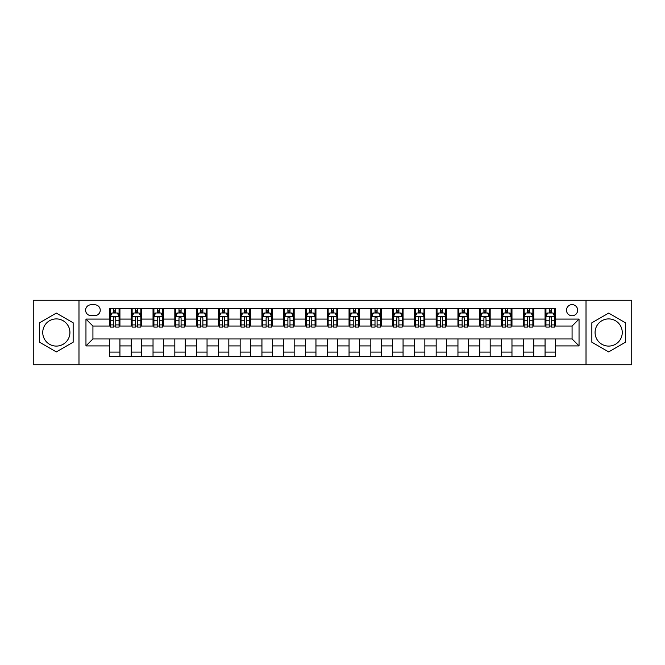 <?xml version="1.0" encoding="UTF-8"?>
<svg xmlns="http://www.w3.org/2000/svg" width="665" height="665" viewBox="0 0 665 665"><rect width="100%" height="100%" fill="white"/><g stroke="black" fill="none" stroke-linecap="round" stroke-linejoin="round"><path stroke-width="1" d="M608.666 318.909A13.591 13.591 0 0 0 595.075 332.5A13.591 13.591 0 0 0 608.666 346.091A13.591 13.591 0 0 0 622.257 332.5A13.591 13.591 0 0 0 608.666 318.909M572.075 304.62A5.578 5.578 0 0 0 566.497 310.198A5.578 5.578 0 0 0 572.075 315.775A5.578 5.578 0 0 0 577.652 310.198A5.578 5.578 0 0 0 572.075 304.62M56.334 346.091A13.591 13.591 0 0 1 42.743 332.5A13.591 13.591 0 0 1 56.334 318.909A13.591 13.591 0 0 1 69.925 332.5A13.591 13.591 0 0 1 56.334 346.091M586.015 364.736L631.75 364.736L631.75 300.264L586.015 300.264L586.015 364.736L78.985 364.736L78.985 300.264L33.25 300.264L33.25 364.736L78.985 364.736M91.005 315.601L94.846 315.601A5.403 5.403 0 0 0 100.24 310.198A5.403 5.403 0 0 0 94.846 304.794L91.005 304.794A5.403 5.403 0 0 0 85.61 310.198A5.403 5.403 0 0 0 91.005 315.601M586.015 300.264L78.985 300.264M109.476 345.916L85.96 345.916L85.96 319.084L109.476 319.084L109.476 326.05L92.925 326.05L92.925 338.951L109.476 338.951L109.476 356.457L555.524 356.457L555.524 338.951L572.075 338.951L572.075 326.05L555.524 326.05L555.524 319.084L579.04 319.084L579.04 345.916L555.524 345.916M555.524 319.084L555.524 308.543L109.476 308.543L109.476 319.084M545.067 308.543L545.067 326.05L545.94 326.05M549.248 326.05L551.343 326.05M554.652 326.05L555.524 326.05M545.067 326.05L532.873 326.05M523.288 308.543L523.288 326.05L524.161 326.05M527.47 326.05L529.564 326.05M523.288 326.05L511.094 326.05M501.51 308.543L501.51 326.05L502.383 326.05M505.691 326.05L507.777 326.05M501.51 326.05L489.315 326.05M479.731 308.543L479.731 326.05L480.604 326.05M483.912 326.05L485.999 326.05M479.731 326.05L467.537 326.05M457.952 308.543L457.952 326.05L458.825 326.05M462.133 326.05L464.22 326.05M457.952 326.05L445.75 326.05M436.174 308.543L436.174 326.05L437.038 326.05M440.355 326.05L442.441 326.05M436.174 326.05L423.971 326.05M414.395 308.543L414.395 326.05L415.259 326.05M418.576 326.05L420.662 326.05M414.395 326.05L402.192 326.05M392.608 308.543L392.608 326.05L393.481 326.05M396.789 326.05L398.884 326.05M392.608 326.05L380.413 326.05M370.829 308.543L370.829 326.05L371.702 326.05M375.01 326.05L377.105 326.05M370.829 326.05L358.635 326.05M349.05 308.543L349.05 326.05L349.923 326.05M353.231 326.05L355.326 326.05M349.05 326.05L336.856 326.05M327.271 308.543L327.271 326.05L328.144 326.05M331.453 326.05L333.547 326.05M327.271 326.05L315.077 326.05M305.493 308.543L305.493 326.05L306.365 326.05M309.674 326.05L311.769 326.05M305.493 326.05L293.298 326.05M283.714 308.543L283.714 326.05L284.587 326.05M287.895 326.05L289.99 326.05M283.714 326.05L271.519 326.05M261.935 308.543L261.935 326.05L262.808 326.05M266.116 326.05L268.211 326.05M261.935 326.05L249.741 326.05M240.156 308.543L240.156 326.05L241.029 326.05M244.338 326.05L246.424 326.05M240.156 326.05L227.962 326.05M218.378 308.543L218.378 326.05L219.251 326.05M222.559 326.05L224.645 326.05M218.378 326.05L206.175 326.05M196.599 308.543L196.599 326.05L197.463 326.05M200.78 326.05L202.867 326.05M196.599 326.05L184.396 326.05M174.82 308.543L174.82 326.05L175.685 326.05M179.001 326.05L181.088 326.05M174.82 326.05L162.617 326.05M153.033 308.543L153.033 326.05L153.906 326.05M157.223 326.05L159.309 326.05M153.033 326.05L140.839 326.05M131.254 308.543L131.254 326.05L132.127 326.05M135.436 326.05L137.53 326.05M131.254 326.05L119.06 326.05M109.476 326.05L110.348 326.05M113.657 326.05L115.752 326.05M109.476 338.951L119.933 338.951L119.933 356.457M555.524 338.951L119.933 338.951M119.933 308.543L119.933 326.05M109.476 312.899L110.348 312.899M113.657 312.899L115.752 312.899M119.06 312.899L119.933 312.899M109.476 352.101L119.933 352.101M131.254 338.951L131.254 356.457M141.712 308.543L141.712 326.05M131.254 312.899L132.127 312.899M135.436 312.899L137.53 312.899M140.839 312.899L141.712 312.899M141.712 338.951L141.712 356.457M131.254 352.101L141.712 352.101M153.033 338.951L153.033 356.457M163.49 338.951L163.49 356.457M153.033 352.101L163.49 352.101M163.49 308.543L163.49 326.05M153.033 312.899L153.906 312.899M157.223 312.899L159.309 312.899M162.617 312.899L163.49 312.899M174.82 338.951L174.82 356.457M185.269 338.951L185.269 356.457M174.82 352.101L185.269 352.101M185.269 308.543L185.269 326.05M174.82 312.899L175.685 312.899M179.001 312.899L181.088 312.899M184.396 312.899L185.269 312.899M196.599 338.951L196.599 356.457M207.048 338.951L207.048 356.457M196.599 352.101L207.048 352.101M207.048 308.543L207.048 326.05M196.599 312.899L197.463 312.899M200.78 312.899L202.867 312.899M206.175 312.899L207.048 312.899M218.378 338.951L218.378 356.457M228.826 338.951L228.826 356.457M218.378 352.101L228.826 352.101M228.826 308.543L228.826 326.05M218.378 312.899L219.251 312.899M222.559 312.899L224.645 312.899M227.962 312.899L228.826 312.899M240.156 338.951L240.156 356.457M250.605 338.951L250.605 356.457M240.156 352.101L250.605 352.101M250.605 308.543L250.605 326.05M240.156 312.899L241.029 312.899M244.338 312.899L246.424 312.899M249.741 312.899L250.605 312.899M261.935 338.951L261.935 356.457M272.392 338.951L272.392 356.457M261.935 352.101L272.392 352.101M272.392 308.543L272.392 326.05M261.935 312.899L262.808 312.899M266.116 312.899L268.211 312.899M271.519 312.899L272.392 312.899M283.714 338.951L283.714 356.457M294.171 338.951L294.171 356.457M283.714 352.101L294.171 352.101M294.171 308.543L294.171 326.05M283.714 312.899L284.587 312.899M287.895 312.899L289.99 312.899M293.298 312.899L294.171 312.899M305.493 338.951L305.493 356.457M315.95 338.951L315.95 356.457M305.493 352.101L315.95 352.101M315.95 308.543L315.95 326.05M305.493 312.899L306.365 312.899M309.674 312.899L311.769 312.899M315.077 312.899L315.95 312.899M327.271 338.951L327.271 356.457M337.729 338.951L337.729 356.457M327.271 352.101L337.729 352.101M337.729 308.543L337.729 326.05M327.271 312.899L328.144 312.899M331.453 312.899L333.547 312.899M336.856 312.899L337.729 312.899M349.05 338.951L349.05 356.457M359.507 338.951L359.507 356.457M349.05 352.101L359.507 352.101M359.507 308.543L359.507 326.05M349.05 312.899L349.923 312.899M353.231 312.899L355.326 312.899M358.635 312.899L359.507 312.899M370.829 338.951L370.829 356.457M381.286 338.951L381.286 356.457M370.829 352.101L381.286 352.101M381.286 308.543L381.286 326.05M370.829 312.899L371.702 312.899M375.01 312.899L377.105 312.899M380.413 312.899L381.286 312.899M392.608 338.951L392.608 356.457M403.065 338.951L403.065 356.457M392.608 352.101L403.065 352.101M403.065 308.543L403.065 326.05M392.608 312.899L393.481 312.899M396.789 312.899L398.884 312.899M402.192 312.899L403.065 312.899M414.395 338.951L414.395 356.457M424.844 338.951L424.844 356.457M414.395 352.101L424.844 352.101M424.844 308.543L424.844 326.05M414.395 312.899L415.259 312.899M418.576 312.899L420.662 312.899M423.971 312.899L424.844 312.899M436.174 338.951L436.174 356.457M446.622 338.951L446.622 356.457M436.174 352.101L446.622 352.101M446.622 308.543L446.622 326.05M436.174 312.899L437.038 312.899M440.355 312.899L442.441 312.899M445.75 312.899L446.622 312.899M457.952 338.951L457.952 356.457M468.401 338.951L468.401 356.457M457.952 352.101L468.401 352.101M468.401 308.543L468.401 326.05M457.952 312.899L458.825 312.899M462.133 312.899L464.22 312.899M467.537 312.899L468.401 312.899M479.731 338.951L479.731 356.457M490.18 338.951L490.18 356.457M479.731 352.101L490.18 352.101M490.18 308.543L490.18 326.05M479.731 312.899L480.604 312.899M483.912 312.899L485.999 312.899M489.315 312.899L490.18 312.899M501.51 338.951L501.51 356.457M511.967 338.951L511.967 356.457M501.51 352.101L511.967 352.101M511.967 308.543L511.967 326.05M501.51 312.899L502.383 312.899M505.691 312.899L507.777 312.899M511.094 312.899L511.967 312.899M523.288 338.951L523.288 356.457M533.746 338.951L533.746 356.457M523.288 352.101L533.746 352.101M533.746 308.543L533.746 326.05M523.288 312.899L524.161 312.899M527.47 312.899L529.564 312.899M532.873 312.899L533.746 312.899M545.067 338.951L545.067 356.457M545.067 352.101L555.524 352.101M545.067 312.899L545.94 312.899M549.248 312.899L551.343 312.899M554.652 312.899L555.524 312.899M92.925 326.05L85.96 319.084M92.925 338.951L85.96 345.916M579.04 319.084L572.075 326.05M579.04 345.916L572.075 338.951M56.334 351.918L73.15 342.209L73.15 322.791L56.334 313.082L39.526 322.791L39.526 342.209L56.334 351.918M625.474 322.791L608.666 313.082L591.85 322.791L591.85 342.209L608.666 351.918L625.474 342.209L625.474 322.791M115.752 310.804L113.657 310.804M119.06 324.911L115.752 324.911L115.752 327.097L119.06 327.097L119.06 316.474L117.323 312.982L112.094 312.982L110.348 316.474L110.348 327.097L113.657 327.097L113.657 324.911L110.348 324.911M110.348 316.474L110.348 308.543M119.06 316.474L119.06 308.543M113.657 312.982L113.657 308.543M115.752 308.543L115.752 312.982M115.752 324.911L115.752 317.779C115.053 316.432 114.355 316.432 113.657 317.779L113.657 324.911M137.53 310.804L135.436 310.804M140.839 324.911L137.53 324.911L137.53 327.097L140.839 327.097L140.839 316.474L139.101 312.982L133.873 312.982L132.127 316.474L132.127 327.097L135.436 327.097L135.436 324.911L132.127 324.911M132.127 316.474L132.127 308.543M140.839 316.474L140.839 308.543M135.436 312.982L135.436 308.543M137.53 308.543L137.53 312.982M137.53 324.911L137.53 317.779C136.832 316.432 136.134 316.432 135.436 317.779L135.436 324.911M159.309 310.804L157.223 310.804M162.617 324.911L159.309 324.911L159.309 327.097L162.617 327.097L162.617 316.474L160.88 312.982L155.652 312.982L153.906 316.474L153.906 327.097L157.223 327.097L157.223 324.911L153.906 324.911M153.906 316.474L153.906 308.543M162.617 316.474L162.617 308.543M157.223 312.982L157.223 308.543M159.309 308.543L159.309 312.982M159.309 324.911L159.309 317.779C158.611 316.432 157.913 316.432 157.223 317.779L157.223 324.911M181.088 310.804L179.001 310.804M184.396 324.911L181.088 324.911L181.088 327.097L184.396 327.097L184.396 316.474L182.659 312.982L177.43 312.982L175.685 316.474L175.685 327.097L179.001 327.097L179.001 324.911L175.685 324.911M175.685 316.474L175.685 308.543M184.396 316.474L184.396 308.543M179.001 312.982L179.001 308.543M181.088 308.543L181.088 312.982M181.088 324.911L181.088 317.779C180.39 316.432 179.7 316.432 179.001 317.779L179.001 324.911M202.867 310.804L200.78 310.804M206.175 324.911L202.867 324.911L202.867 327.097L206.175 327.097L206.175 316.474L204.438 312.982L199.209 312.982L197.463 316.474L197.463 327.097L200.78 327.097L200.78 324.911L197.463 324.911M197.463 316.474L197.463 308.543M206.175 316.474L206.175 308.543M200.78 312.982L200.78 308.543M202.867 308.543L202.867 312.982M202.867 324.911L202.867 317.779C202.177 316.432 201.478 316.432 200.78 317.779L200.78 324.911M224.645 310.804L222.559 310.804M227.962 324.911L224.645 324.911L224.645 327.097L227.962 327.097L227.962 316.474L226.216 312.982L220.988 312.982L219.251 316.474L219.251 327.097L222.559 327.097L222.559 324.911L219.251 324.911M219.251 316.474L219.251 308.543M227.962 316.474L227.962 308.543M222.559 312.982L222.559 308.543M224.645 308.543L224.645 312.982M224.645 324.911L224.645 317.779C223.955 316.432 223.257 316.432 222.559 317.779L222.559 324.911M246.424 310.804L244.338 310.804M249.741 324.911L246.424 324.911L246.424 327.097L249.741 327.097L249.741 316.474L247.995 312.982L242.767 312.982L241.029 316.474L241.029 327.097L244.338 327.097L244.338 324.911L241.029 324.911M241.029 316.474L241.029 308.543M249.741 316.474L249.741 308.543M244.338 312.982L244.338 308.543M246.424 308.543L246.424 312.982M246.424 324.911L246.424 317.779C245.734 316.432 245.036 316.432 244.338 317.779L244.338 324.911M268.211 310.804L266.116 310.804M271.519 324.911L268.211 324.911L268.211 327.097L271.519 327.097L271.519 316.474L269.774 312.982L264.545 312.982L262.808 316.474L262.808 327.097L266.116 327.097L266.116 324.911L262.808 324.911M262.808 316.474L262.808 308.543M271.519 316.474L271.519 308.543M266.116 312.982L266.116 308.543M268.211 308.543L268.211 312.982M268.211 324.911L268.211 317.779C267.513 316.432 266.815 316.432 266.116 317.779L266.116 324.911M289.99 310.804L287.895 310.804M293.298 324.911L289.99 324.911L289.99 327.097L293.298 327.097L293.298 316.474L291.553 312.982L286.324 312.982L284.587 316.474L284.587 327.097L287.895 327.097L287.895 324.911L284.587 324.911M284.587 316.474L284.587 308.543M293.298 316.474L293.298 308.543M287.895 312.982L287.895 308.543M289.99 308.543L289.99 312.982M289.99 324.911L289.99 317.779C289.292 316.432 288.593 316.432 287.895 317.779L287.895 324.911M311.769 310.804L309.674 310.804M315.077 324.911L311.769 324.911L311.769 327.097L315.077 327.097L315.077 316.474L313.331 312.982L308.111 312.982L306.365 316.474L306.365 327.097L309.674 327.097L309.674 324.911L306.365 324.911M306.365 316.474L306.365 308.543M315.077 316.474L315.077 308.543M309.674 312.982L309.674 308.543M311.769 308.543L311.769 312.982M311.769 324.911L311.769 317.779C311.07 316.432 310.372 316.432 309.674 317.779L309.674 324.911M333.547 310.804L331.453 310.804M336.856 324.911L333.547 324.911L333.547 327.097L336.856 327.097L336.856 316.474L335.11 312.982L329.89 312.982L328.144 316.474L328.144 327.097L331.453 327.097L331.453 324.911L328.144 324.911M328.144 316.474L328.144 308.543M336.856 316.474L336.856 308.543M331.453 312.982L331.453 308.543M333.547 308.543L333.547 312.982M333.547 324.911L333.547 317.779C332.849 316.432 332.151 316.432 331.453 317.779L331.453 324.911M355.326 310.804L353.231 310.804M358.635 324.911L355.326 324.911L355.326 327.097L358.635 327.097L358.635 316.474L356.889 312.982L351.669 312.982L349.923 316.474L349.923 327.097L353.231 327.097L353.231 324.911L349.923 324.911M349.923 316.474L349.923 308.543M358.635 316.474L358.635 308.543M353.231 312.982L353.231 308.543M355.326 308.543L355.326 312.982M355.326 324.911L355.326 317.779C354.628 316.432 353.93 316.432 353.231 317.779L353.231 324.911M377.105 310.804L375.01 310.804M380.413 324.911L377.105 324.911L377.105 327.097L380.413 327.097L380.413 316.474L378.676 312.982L373.447 312.982L371.702 316.474L371.702 327.097L375.01 327.097L375.01 324.911L371.702 324.911M371.702 316.474L371.702 308.543M380.413 316.474L380.413 308.543M375.01 312.982L375.01 308.543M377.105 308.543L377.105 312.982M377.105 324.911L377.105 317.779C376.407 316.432 375.708 316.432 375.01 317.779L375.01 324.911M398.884 310.804L396.789 310.804M402.192 324.911L398.884 324.911L398.884 327.097L402.192 327.097L402.192 316.474L400.455 312.982L395.226 312.982L393.481 316.474L393.481 327.097L396.789 327.097L396.789 324.911L393.481 324.911M393.481 316.474L393.481 308.543M402.192 316.474L402.192 308.543M396.789 312.982L396.789 308.543M398.884 308.543L398.884 312.982M398.884 324.911L398.884 317.779C398.185 316.432 397.487 316.432 396.789 317.779L396.789 324.911M420.662 310.804L418.576 310.804M423.971 324.911L420.662 324.911L420.662 327.097L423.971 327.097L423.971 316.474L422.233 312.982L417.005 312.982L415.259 316.474L415.259 327.097L418.576 327.097L418.576 324.911L415.259 324.911M415.259 316.474L415.259 308.543M423.971 316.474L423.971 308.543M418.576 312.982L418.576 308.543M420.662 308.543L420.662 312.982M420.662 324.911L420.662 317.779C419.964 316.432 419.274 316.432 418.576 317.779L418.576 324.911M442.441 310.804L440.355 310.804M445.75 324.911L442.441 324.911L442.441 327.097L445.75 327.097L445.75 316.474L444.012 312.982L438.784 312.982L437.038 316.474L437.038 327.097L440.355 327.097L440.355 324.911L437.038 324.911M437.038 316.474L437.038 308.543M445.75 316.474L445.75 308.543M440.355 312.982L440.355 308.543M442.441 308.543L442.441 312.982M442.441 324.911L442.441 317.779C441.743 316.432 441.053 316.432 440.355 317.779L440.355 324.911M464.22 310.804L462.133 310.804M467.537 324.911L464.22 324.911L464.22 327.097L467.537 327.097L467.537 316.474L465.791 312.982L460.562 312.982L458.825 316.474L458.825 327.097L462.133 327.097L462.133 324.911L458.825 324.911M458.825 316.474L458.825 308.543M467.537 316.474L467.537 308.543M462.133 312.982L462.133 308.543M464.22 308.543L464.22 312.982M464.22 324.911L464.22 317.779C463.53 316.432 462.832 316.432 462.133 317.779L462.133 324.911M485.999 310.804L483.912 310.804M489.315 324.911L485.999 324.911L485.999 327.097L489.315 327.097L489.315 316.474L487.57 312.982L482.341 312.982L480.604 316.474L480.604 327.097L483.912 327.097L483.912 324.911L480.604 324.911M480.604 316.474L480.604 308.543M489.315 316.474L489.315 308.543M483.912 312.982L483.912 308.543M485.999 308.543L485.999 312.982M485.999 324.911L485.999 317.779C485.309 316.432 484.61 316.432 483.912 317.779L483.912 324.911M507.777 310.804L505.691 310.804M511.094 324.911L507.777 324.911L507.777 327.097L511.094 327.097L511.094 316.474L509.348 312.982L504.12 312.982L502.383 316.474L502.383 327.097L505.691 327.097L505.691 324.911L502.383 324.911M502.383 316.474L502.383 308.543M511.094 316.474L511.094 308.543M505.691 312.982L505.691 308.543M507.777 308.543L507.777 312.982M507.777 324.911L507.777 317.779C507.087 316.432 506.389 316.432 505.691 317.779L505.691 324.911M529.564 310.804L527.47 310.804M532.873 324.911L529.564 324.911L529.564 327.097L532.873 327.097L532.873 316.474L531.127 312.982L525.899 312.982L524.161 316.474L524.161 327.097L527.47 327.097L527.47 324.911L524.161 324.911M524.161 316.474L524.161 308.543M532.873 316.474L532.873 308.543M527.47 312.982L527.47 308.543M529.564 308.543L529.564 312.982M529.564 324.911L529.564 317.779C528.866 316.432 528.168 316.432 527.47 317.779L527.47 324.911M551.343 310.804L549.248 310.804M554.652 324.911L551.343 324.911L551.343 327.097L554.652 327.097L554.652 316.474L552.906 312.982L547.677 312.982L545.94 316.474L545.94 327.097L549.248 327.097L549.248 324.911L545.94 324.911M545.94 316.474L545.94 308.543M554.652 316.474L554.652 308.543M549.248 312.982L549.248 308.543M551.343 308.543L551.343 312.982M551.343 324.911L551.343 317.779C550.645 316.432 549.947 316.432 549.248 317.779L549.248 324.911M131.254 345.916L119.933 345.916M131.254 319.084L119.933 319.084M153.033 319.084L141.712 319.084M153.033 345.916L141.712 345.916M174.82 319.084L163.49 319.084M174.82 345.916L163.49 345.916M196.599 319.084L185.269 319.084M196.599 345.916L185.269 345.916M218.378 319.084L207.048 319.084M218.378 345.916L207.048 345.916M240.156 319.084L228.826 319.084M240.156 345.916L228.826 345.916M261.935 319.084L250.605 319.084M261.935 345.916L250.605 345.916M283.714 319.084L272.392 319.084M283.714 345.916L272.392 345.916M305.493 319.084L294.171 319.084M305.493 345.916L294.171 345.916M327.271 319.084L315.95 319.084M327.271 345.916L315.95 345.916M349.05 319.084L337.729 319.084M349.05 345.916L337.729 345.916M370.829 319.084L359.507 319.084M370.829 345.916L359.507 345.916M392.608 319.084L381.286 319.084M392.608 345.916L381.286 345.916M414.395 319.084L403.065 319.084M414.395 345.916L403.065 345.916M436.174 319.084L424.844 319.084M436.174 345.916L424.844 345.916M457.952 319.084L446.622 319.084M457.952 345.916L446.622 345.916M479.731 319.084L468.401 319.084M479.731 345.916L468.401 345.916M501.51 319.084L490.18 319.084M501.51 345.916L490.18 345.916M523.288 319.084L511.967 319.084M523.288 345.916L511.967 345.916M545.067 319.084L533.746 319.084M545.067 345.916L533.746 345.916M119.018 316.382L110.39 316.382M110.348 313.198L111.986 313.198M117.422 313.198L119.06 313.198M113.657 320.247L110.348 320.247M119.06 320.247L115.752 320.247M115.752 311.918L113.657 311.918M140.797 316.382L132.169 316.382M132.127 313.198L133.765 313.198M139.201 313.198L140.839 313.198M135.436 320.247L132.127 320.247M140.839 320.247L137.53 320.247M137.53 311.918L135.436 311.918M162.576 316.382L153.956 316.382M153.906 313.198L155.544 313.198M160.98 313.198L162.617 313.198M157.223 320.247L153.906 320.247M162.617 320.247L159.309 320.247M159.309 311.918L157.223 311.918M184.355 316.382L175.735 316.382M175.685 313.198L177.322 313.198M182.759 313.198L184.396 313.198M179.001 320.247L175.685 320.247M184.396 320.247L181.088 320.247M181.088 311.918L179.001 311.918M206.133 316.382L197.513 316.382M197.463 313.198L199.101 313.198M204.537 313.198L206.175 313.198M200.78 320.247L197.463 320.247M206.175 320.247L202.867 320.247M202.867 311.918L200.78 311.918M227.912 316.382L219.292 316.382M219.251 313.198L220.888 313.198M226.324 313.198L227.962 313.198M222.559 320.247L219.251 320.247M227.962 320.247L224.645 320.247M224.645 311.918L222.559 311.918M249.691 316.382L241.071 316.382M241.029 313.198L242.667 313.198M248.103 313.198L249.741 313.198M244.338 320.247L241.029 320.247M249.741 320.247L246.424 320.247M246.424 311.918L244.338 311.918M271.478 316.382L262.85 316.382M262.808 313.198L264.446 313.198M269.882 313.198L271.519 313.198M266.116 320.247L262.808 320.247M271.519 320.247L268.211 320.247M268.211 311.918L266.116 311.918M293.257 316.382L284.628 316.382M284.587 313.198L286.224 313.198M291.661 313.198L293.298 313.198M287.895 320.247L284.587 320.247M293.298 320.247L289.99 320.247M289.99 311.918L287.895 311.918M315.035 316.382L306.407 316.382M306.365 313.198L308.003 313.198M313.439 313.198L315.077 313.198M309.674 320.247L306.365 320.247M315.077 320.247L311.769 320.247M311.769 311.918L309.674 311.918M336.814 316.382L328.186 316.382M328.144 313.198L329.782 313.198M335.218 313.198L336.856 313.198M331.453 320.247L328.144 320.247M336.856 320.247L333.547 320.247M333.547 311.918L331.453 311.918M358.593 316.382L349.965 316.382M349.923 313.198L351.561 313.198M356.997 313.198L358.635 313.198M353.231 320.247L349.923 320.247M358.635 320.247L355.326 320.247M355.326 311.918L353.231 311.918M380.372 316.382L371.743 316.382M371.702 313.198L373.339 313.198M378.776 313.198L380.413 313.198M375.01 320.247L371.702 320.247M380.413 320.247L377.105 320.247M377.105 311.918L375.01 311.918M402.15 316.382L393.522 316.382M393.481 313.198L395.118 313.198M400.554 313.198L402.192 313.198M396.789 320.247L393.481 320.247M402.192 320.247L398.884 320.247M398.884 311.918L396.789 311.918M423.929 316.382L415.309 316.382M415.259 313.198L416.897 313.198M422.333 313.198L423.971 313.198M418.576 320.247L415.259 320.247M423.971 320.247L420.662 320.247M420.662 311.918L418.576 311.918M445.708 316.382L437.088 316.382M437.038 313.198L438.676 313.198M444.112 313.198L445.75 313.198M440.355 320.247L437.038 320.247M445.75 320.247L442.441 320.247M442.441 311.918L440.355 311.918M467.487 316.382L458.867 316.382M458.825 313.198L460.463 313.198M465.899 313.198L467.537 313.198M462.133 320.247L458.825 320.247M467.537 320.247L464.22 320.247M464.22 311.918L462.133 311.918M489.265 316.382L480.645 316.382M480.604 313.198L482.241 313.198M487.678 313.198L489.315 313.198M483.912 320.247L480.604 320.247M489.315 320.247L485.999 320.247M485.999 311.918L483.912 311.918M511.044 316.382L502.424 316.382M502.383 313.198L504.02 313.198M509.457 313.198L511.094 313.198M505.691 320.247L502.383 320.247M511.094 320.247L507.777 320.247M507.777 311.918L505.691 311.918M532.831 316.382L524.203 316.382M524.161 313.198L525.799 313.198M531.235 313.198L532.873 313.198M527.47 320.247L524.161 320.247M532.873 320.247L529.564 320.247M529.564 311.918L527.47 311.918M554.61 316.382L545.982 316.382M545.94 313.198L547.578 313.198M553.014 313.198L554.652 313.198M549.248 320.247L545.94 320.247M554.652 320.247L551.343 320.247M551.343 311.918L549.248 311.918"/></g></svg>

